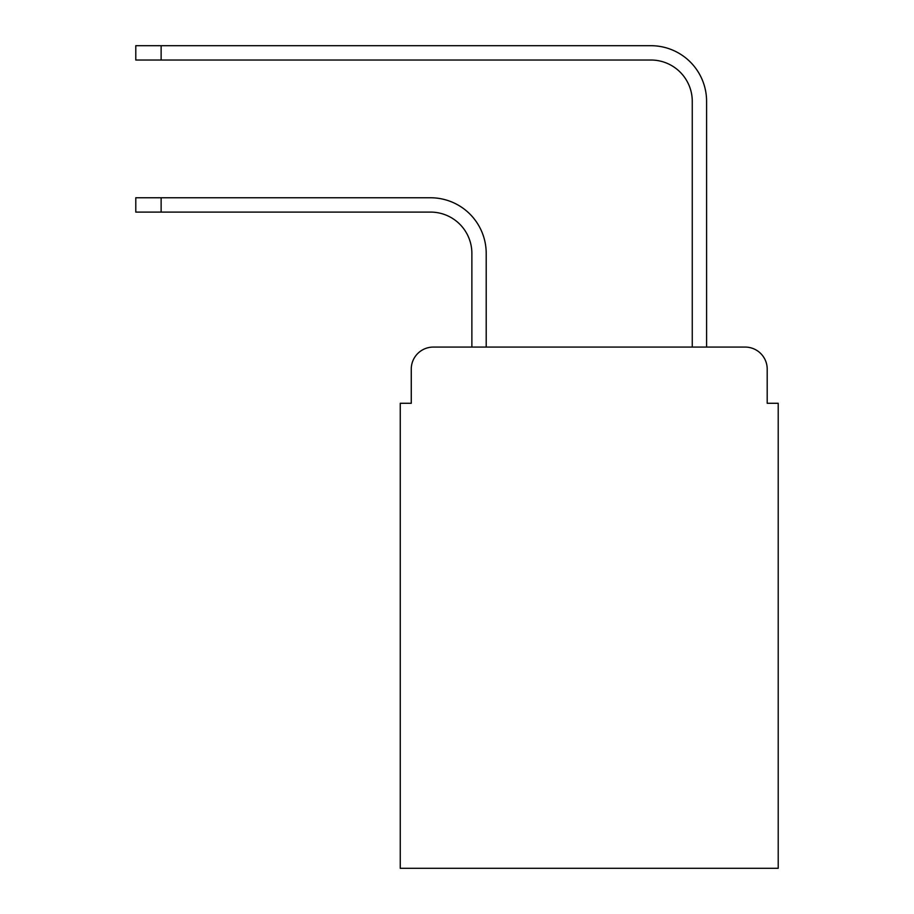 <?xml version="1.0" encoding="UTF-8"?>
<svg xmlns="http://www.w3.org/2000/svg" width="914" height="914" viewBox="0 0 914 914"><rect width="100%" height="100%" fill="white"/><g stroke="black" fill="none" stroke-linecap="round" stroke-linejoin="round"><path stroke-width="1.37" d="M411.266 369.119L411.266 403.28L411.266 369.119A22.039 22.039 0 0 1 433.305 347.08L471.875 347.08L471.875 253.418A41.324 41.324 0 0 0 430.551 212.094A41.324 41.324 0 0 1 471.875 253.418A41.324 41.324 0 0 0 430.551 212.094A41.324 41.324 0 0 1 471.875 253.418A41.324 41.324 0 0 0 430.551 212.094A41.324 41.324 0 0 1 471.875 253.418A41.324 41.324 0 0 0 430.551 212.094A41.324 41.324 0 0 1 471.875 253.418A41.324 41.324 0 0 0 430.551 212.094A41.324 41.324 0 0 1 471.875 253.418A41.324 41.324 0 0 0 430.551 212.094A41.324 41.324 0 0 1 471.875 253.418A41.324 41.324 0 0 0 430.551 212.094A41.324 41.324 0 0 1 471.875 253.418A41.324 41.324 0 0 0 430.551 212.094A41.324 41.324 0 0 1 471.875 253.418A41.324 41.324 0 0 0 430.551 212.094A41.324 41.324 0 0 1 471.875 253.418A41.324 41.324 0 0 0 430.551 212.094A41.324 41.324 0 0 1 471.875 253.418A41.324 41.324 0 0 0 430.551 212.094A41.324 41.324 0 0 1 471.875 253.418M767.2 403.28L767.2 369.119L767.2 403.28L778.214 403.28L778.214 868.3L400.252 868.3L400.252 403.28L411.266 403.28M767.2 369.119A22.039 22.039 0 0 0 745.161 347.08L433.305 347.08M486.202 347.08L486.202 253.418L486.202 347.08L486.202 253.418L486.202 347.08L486.202 253.418L486.202 347.08L486.202 253.418L486.202 347.08L486.202 253.418L486.202 347.08L486.202 253.418L486.202 347.08L486.202 253.418L486.202 347.08L486.202 253.418L486.202 347.08L486.202 253.418L486.202 347.08L486.202 253.418L486.202 347.08L486.202 253.418L486.202 347.08L692.264 347.08L692.264 101.351A41.324 41.324 0 0 0 650.939 60.027A41.324 41.324 0 0 1 692.264 101.351A41.324 41.324 0 0 0 650.939 60.027A41.324 41.324 0 0 1 692.264 101.351A41.324 41.324 0 0 0 650.939 60.027A41.324 41.324 0 0 1 692.264 101.351A41.324 41.324 0 0 0 650.939 60.027A41.324 41.324 0 0 1 692.264 101.351A41.324 41.324 0 0 0 650.939 60.027A41.324 41.324 0 0 1 692.264 101.351A41.324 41.324 0 0 0 650.939 60.027A41.324 41.324 0 0 1 692.264 101.351A41.324 41.324 0 0 0 650.939 60.027A41.324 41.324 0 0 1 692.264 101.351A41.324 41.324 0 0 0 650.939 60.027A41.324 41.324 0 0 1 692.264 101.351A41.324 41.324 0 0 0 650.939 60.027A41.324 41.324 0 0 1 692.264 101.351A41.324 41.324 0 0 0 650.939 60.027A41.324 41.324 0 0 1 692.264 101.351A41.324 41.324 0 0 0 650.939 60.027A41.324 41.324 0 0 1 692.264 101.351M706.591 347.08L706.591 101.351L706.591 347.08L706.591 101.351L706.591 347.08L706.591 101.351L706.591 347.08L706.591 101.351L706.591 347.08L706.591 101.351L706.591 347.08L706.591 101.351L706.591 347.08L706.591 101.351L706.591 347.08L706.591 101.351L706.591 347.08L706.591 101.351L706.591 347.08L706.591 101.351L706.591 347.08L706.591 101.351L706.591 347.08L745.161 347.08M135.786 197.767L161.127 197.767L161.127 212.094L135.786 212.094L135.786 197.767M161.127 212.094L430.551 212.094M486.202 253.418A55.651 55.651 0 0 0 430.551 197.767L161.127 197.767M135.786 45.7L161.127 45.7L161.127 60.027L135.786 60.027L135.786 45.7M706.591 101.351A55.651 55.651 0 0 0 650.939 45.7L161.127 45.7M161.127 60.027L650.939 60.027"/></g></svg>
